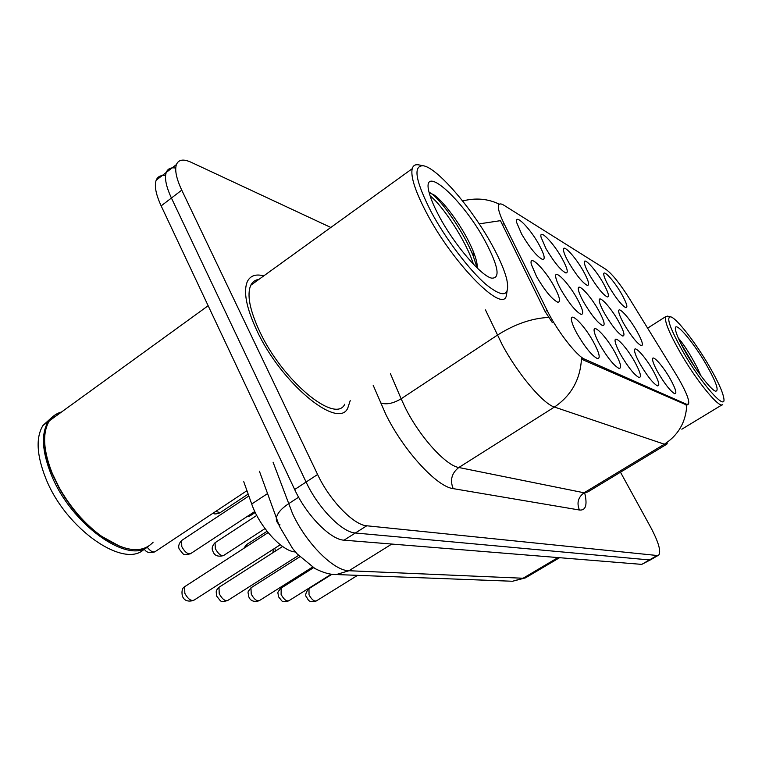 <?xml version="1.0" encoding="UTF-8"?>
<svg xmlns="http://www.w3.org/2000/svg" width="762" height="762" viewBox="0 0 762 762"><rect width="100%" height="100%" fill="white"/><g stroke="black" fill="none" stroke-linecap="round" stroke-linejoin="round"><path stroke-width="1.14" d="M546.087 248.822L541.058 237.22C538.867 227.838 553.393 242.649 562.032 258.394C567.299 268.081 568.566 272.939 565.852 272.967C560.68 270.272 554.088 262.223 546.087 248.822M568.614 262.338C565.766 257.251 564.08 253.365 563.547 250.698C561.699 242.278 575.148 256.308 583.397 271.205C588.559 280.635 589.874 285.379 587.35 285.417C582.539 282.864 576.301 275.168 568.614 262.338M589.502 274.863C586.597 269.7 584.902 265.824 584.416 263.223C582.835 255.641 595.351 268.976 603.237 283.102C608.295 292.294 609.648 296.913 607.304 296.97C602.828 294.542 596.894 287.169 589.502 274.863M608.914 286.512C605.961 281.292 604.266 277.425 603.818 274.92C602.456 268.053 614.153 280.74 621.706 294.18C626.669 303.133 628.05 307.648 625.859 307.715C621.678 305.41 616.029 298.342 608.914 286.512M521.703 234.201L516.741 222.714C514.131 212.198 529.885 227.867 538.972 244.554C544.335 254.508 545.554 259.49 542.62 259.509C537.029 256.661 530.047 248.222 521.703 234.201M561.156 290.017C558.213 284.712 556.441 280.568 555.822 277.587C553.593 267.738 568.271 282.445 577.186 298.742C582.854 309.258 584.149 314.468 581.073 314.382C575.767 311.563 569.119 303.438 561.156 290.017M583.797 302.333C580.777 296.923 578.987 292.77 578.425 289.874C576.558 281.083 590.131 295.027 598.618 310.401C604.161 320.602 605.514 325.679 602.666 325.622C597.741 322.964 591.455 315.201 583.797 302.333M604.733 313.734C601.656 308.239 599.856 304.095 599.351 301.295C597.77 293.399 610.372 306.648 618.468 321.212C623.897 331.118 625.288 336.052 622.659 336.023C618.077 333.508 612.105 326.069 604.733 313.734M624.145 324.298C621.02 318.754 619.23 314.63 618.763 311.934C617.411 304.81 629.174 317.43 636.918 331.251C642.223 340.871 643.652 345.681 641.223 345.681C636.946 343.291 631.26 336.166 624.145 324.298M536.591 276.644L531.324 264.338C528.647 253.251 544.592 268.796 553.993 286.121C559.784 296.961 561.013 302.323 557.679 302.2C551.926 299.218 544.897 290.693 536.591 276.644M599.942 344.9C596.732 339.109 594.836 334.651 594.246 331.518C592.36 322.326 606.038 336.156 614.782 352.044C620.763 363.122 622.144 368.56 618.925 368.379C613.886 365.589 607.562 357.769 599.942 344.9M620.897 354.987C617.63 349.129 615.725 344.681 615.191 341.662C613.61 333.442 626.297 346.596 634.622 361.598C640.451 372.313 641.89 377.6 638.927 377.466C634.251 374.837 628.24 367.341 620.897 354.987M640.29 364.331C636.975 358.416 635.07 354.006 634.584 351.101C633.251 343.71 645.071 356.245 653.015 370.465C658.701 380.838 660.178 385.972 657.454 385.877C653.091 383.391 647.367 376.209 640.29 364.331M658.282 372.999C654.929 367.055 653.034 362.693 652.596 359.902C651.453 353.225 662.521 365.188 670.122 378.695C675.665 388.753 677.18 393.754 674.665 393.697C670.579 391.344 665.121 384.439 658.282 372.999M577.225 333.956C574.1 328.289 572.214 323.831 571.567 320.592C569.3 310.258 584.121 324.831 593.322 341.709C599.456 353.168 600.77 358.778 597.265 358.531C591.817 355.578 585.14 347.377 577.225 333.956M676.094 374.447L679.094 379.486C686.581 392.792 689.705 401.002 688.486 404.117L686.448 404.241L584.873 359.283C576.805 356.254 556.936 330.651 547.049 310.305L503.996 223.504C499.462 214.208 497.662 208.102 498.596 205.178C499.31 203.454 501.129 203.502 504.044 205.321L606.019 269.424C612.296 274.072 620.163 283.883 629.612 298.866L676.094 374.447M295.437 551.955C282.35 551.678 259.394 526.742 251.708 504.025L243.764 481.717M263.757 275.882C255.832 273.768 250.374 275.625 247.393 281.454C243.154 291.398 246.278 307.696 256.775 330.365C281.159 383.286 337.671 429.73 347.682 408.346L350.234 400.555L347.682 408.346C337.671 429.73 281.159 383.286 256.775 330.365C246.278 307.696 243.154 291.398 247.393 281.454C250.374 275.625 255.832 273.768 263.757 275.882M253.575 283.235L252.251 282.921L253.575 283.235M667.445 443.798L664.369 444.208C678.466 435.016 685.933 421.967 686.762 405.079L583.578 360.112L581.482 358.635C580.339 379.419 571.319 395.554 554.431 407.041C543.106 403.898 517.427 373.456 502.063 344.386L485.48 309.943M165.564 175.736C160.849 174.984 157.715 176.479 156.181 180.213C154.21 185.814 155.867 194.367 161.153 205.883L294.665 489.518L306.095 482.032C318.002 507.816 342.119 532.467 355.359 533L649.414 559.946L651.091 559.499L649.414 559.946L355.359 533C342.119 532.467 318.002 507.816 306.095 482.032L171.421 198.034L306.095 482.032L317.602 474.497C329.622 500.31 353.692 525.123 366.77 525.78L657.12 555.498L658.768 555.069C661.235 551.374 658.549 542.125 650.719 527.323L620.468 472.202M175.736 168.107C170.936 167.211 167.783 168.65 166.268 172.422C164.373 177.975 166.087 186.509 171.421 198.034C166.087 186.509 164.373 177.975 166.268 172.422L176.413 164.573C174.593 170.078 176.374 178.603 181.756 190.138L317.602 474.497M552.326 322.593L545.135 311.582L500.463 220.666L479.184 223.866M330.832 227.467L191.024 162.23C183.394 158.772 178.518 159.553 176.413 164.573M294.665 489.518C306.457 515.264 330.622 539.763 344.014 540.172L641.747 564.385L650.548 559.813M682.876 351.482C701.069 383.315 725.948 411.566 723.9 398.755C722.986 392.373 718.08 381.476 709.174 366.074C695.525 342.5 676.456 317.964 670.655 316.83C665.969 317.011 670.046 328.565 682.876 351.482M670.417 316.773L667.502 316.125L665.693 316.63C664.197 320.764 669.017 332.689 680.18 352.406C696.801 381.467 720.157 409.727 722.747 404.412M706.164 364.407C692.734 341.033 673.818 319.211 675.408 329.355C676.123 334.004 679.723 341.995 686.219 353.339C696.639 371.456 711.251 390.201 715.604 391.192C719.309 390.992 716.156 382.057 706.164 364.407M700.945 375.79L697.154 367.541C690.334 354.53 684.019 344.643 678.218 337.89M680.533 342.824L695.039 367.427M431.187 211.865C445.703 238.963 469.116 269.862 485.861 284.35C503.263 298.313 510.235 296.656 506.768 279.368C504.52 270.348 499.767 259.194 492.519 245.888C472.697 209.083 437.036 167.307 423.072 165.745C412.813 165.706 415.519 181.08 431.187 211.865M419.281 164.983L418.395 164.811C415.138 164.306 413.071 165.611 412.194 168.726C410.489 176.679 415.309 191.472 426.653 213.103C452.952 263.395 502.225 313.258 506.292 295.999L507.035 291.446M258.88 279.406C255.165 279.873 252.46 281.835 250.765 285.264C246.745 294.599 249.688 309.924 259.566 331.232C282.416 380.771 335.375 424.348 344.767 404.222M61.617 411.956C56.436 413.328 52.34 416.3 49.349 420.843C42.205 432.797 43.177 450.285 52.254 473.335L59.236 487.699C70.552 507.559 84.43 523.58 100.87 535.772C124.654 551.821 142.094 553.945 153.162 542.163M44.625 441.779C44.844 451.399 47.368 462.077 52.197 473.831L59.103 488.032C70.294 507.683 84.02 523.542 100.289 535.6L120.358 546.611M60.465 412.785C55.283 414.166 51.187 417.138 48.187 421.691C41.024 433.645 41.986 451.142 51.054 474.193C70.609 524.094 127.845 564.699 148.257 546.43M51.025 418.157L42.948 425.491C35.719 437.483 36.624 454.99 45.644 478.022C65.808 529.8 125.911 570.243 144.885 548.392M485.67 242.097C463.02 198.987 419.119 159.887 429.644 194.329C431.425 200.425 434.616 207.75 439.207 216.322C454.104 244.488 481.184 276.12 491.623 278.13C500.482 278.606 498.5 266.595 485.67 242.097M477.345 268.148C477.45 263.919 476.06 258.242 473.173 251.127L471.049 246.269C461.715 225.723 444.122 202.14 434.435 195.186L429.197 192.662M55.312 416.528L53.54 417.081M58.988 413.861L50.883 419.738M430.12 195.901C442.303 205.083 466.134 240.83 473.45 264.233M430.482 192.919L431.568 193.71C442.389 201.368 464.163 232.801 473.335 256.299L477.136 267.948M584.873 359.283L583.578 360.112M547.049 310.305L545.135 311.582M503.996 223.504L502.158 224.771M686.448 404.241L685.362 404.908M267.538 493.586L251.708 504.025M584.816 493.424C587.483 505.111 585.692 510.645 579.453 510.016L453.161 488.623C449.809 480.098 451.695 473.059 458.81 467.506L584.092 492.785L587.807 491.957L666.436 444.408M453.161 488.623C436.893 486.87 403.622 450.733 385.839 414.423L373.151 385.201M548.64 317.43C531.781 318.24 514.702 324.155 497.386 335.156L401.126 398.802L405.403 407.975C419.672 436.75 445.875 465.63 458.81 467.506L554.431 407.041L664.369 444.208L584.092 492.785C578.091 497.281 576.548 503.015 579.453 510.016M366.77 525.78L344.014 540.172M657.12 555.498L641.747 564.385M181.756 190.138L161.153 205.883M390.42 373.637L401.126 398.802C393.097 403.546 386.229 404.908 380.524 402.869M273.063 462.172L292.446 513.359C305.981 543.106 333.756 570.89 348.967 570.728L523.084 578.244L526.771 577.101L559.565 557.698M557.994 557.574L523.084 578.244L512.54 581.254L510.302 581.168M298.609 497.205L288.455 503.825C281.254 508.654 277.235 513.35 276.387 517.922C275.987 520.903 277.197 523.218 280.006 524.866M259.432 471.259L279.473 526.342L292.589 548.478L297.247 554.003L314.925 568.519C323.021 572.643 330.089 574.672 336.137 574.605L348.967 570.728L391.782 544.058M525.532 577.853L512.54 581.254L332.48 574.396M185.395 586.226L184.661 586.702L184.823 593.284C188.043 599.161 191.186 601.409 194.243 600.018L280.283 544.754M147.19 547.145C150.533 551.459 153.333 552.85 155.6 551.336L246.955 490.671M219.618 586.892L218.999 587.283L219.227 593.703C222.294 599.284 225.247 601.475 228.076 600.256L298.561 555.422M251.47 587.512L250.946 587.845L251.241 594.093C254.175 599.418 256.946 601.542 259.575 600.475L312.544 567.09M281.197 588.083L281.102 594.455C283.912 599.532 286.531 601.609 288.979 600.666L331.232 574.243M308.991 588.626L309.029 594.789C311.715 599.656 314.201 601.675 316.478 600.837L357.473 575.415M182.27 540.077L181.566 540.544L181.794 546.649C185.014 552.45 188.109 554.679 191.062 553.345L254.794 511.493M215.665 542.334L215.055 542.725L215.351 548.688C218.418 554.212 221.323 556.374 224.057 555.203L265.005 528.599M246.802 544.43L245.669 547.164M274.882 548.221L275.377 551.126M215.636 511.464L220.256 512.588L248.164 494.09M248.145 515.864L250.365 515.664L255.251 512.455M687.838 404.508L687.029 405.013M499.329 204.206C487.937 198.691 475.707 197.615 462.629 200.987M658.235 555.374L651.091 559.499M156.181 180.213L166.268 172.422M268.129 532.609L184.661 586.702C182.28 587.997 181.489 591.026 182.299 595.779C183.899 600.504 187.671 602.056 193.615 600.446M154.876 551.84C149.771 553.498 146.228 552.536 144.228 548.964M282.616 546.478L218.999 587.283C216.094 590.769 215.76 589.721 216.703 596.17C221.809 602.409 220.075 602.171 227.533 600.618M299.857 556.755L250.946 587.845C246.84 593.169 248.088 591.093 248.707 596.532C250.212 600.837 253.679 602.247 259.109 600.77M313.544 567.709L280.74 588.369C276.711 593.636 277.93 591.312 278.578 596.865C283.321 602.399 281.273 602.332 288.579 600.913M331.861 574.329L308.6 588.864C305.695 592.626 305 595.398 306.505 597.17C308.41 599.218 307.743 602.999 316.135 601.056M190.443 553.764C183.051 555.412 184.585 555.727 179.346 549.221C177.984 546.678 178.718 543.782 181.566 540.544L248.85 495.995M223.533 555.565C217.913 557.089 214.37 555.65 212.893 551.231C211.474 548.592 212.198 545.754 215.055 542.725L256.746 515.417M243.85 548.345L246.288 544.763L267.062 531.285M681.857 429.197L722.024 404.851M647.624 328.155L665.693 316.63M100.289 535.6L100.87 535.772M42.948 425.491L48.187 421.691M49.349 420.843L208.15 305.733M250.765 285.264L412.194 168.726M423.072 165.745L418.395 164.811M473.173 251.127L473.335 256.299M434.435 195.186L431.568 193.71M272.872 552.726L273.444 549.145M219.732 512.94C215.979 514.188 213.789 514.245 213.15 513.121M249.907 515.969L246.564 516.903"/></g></svg>
